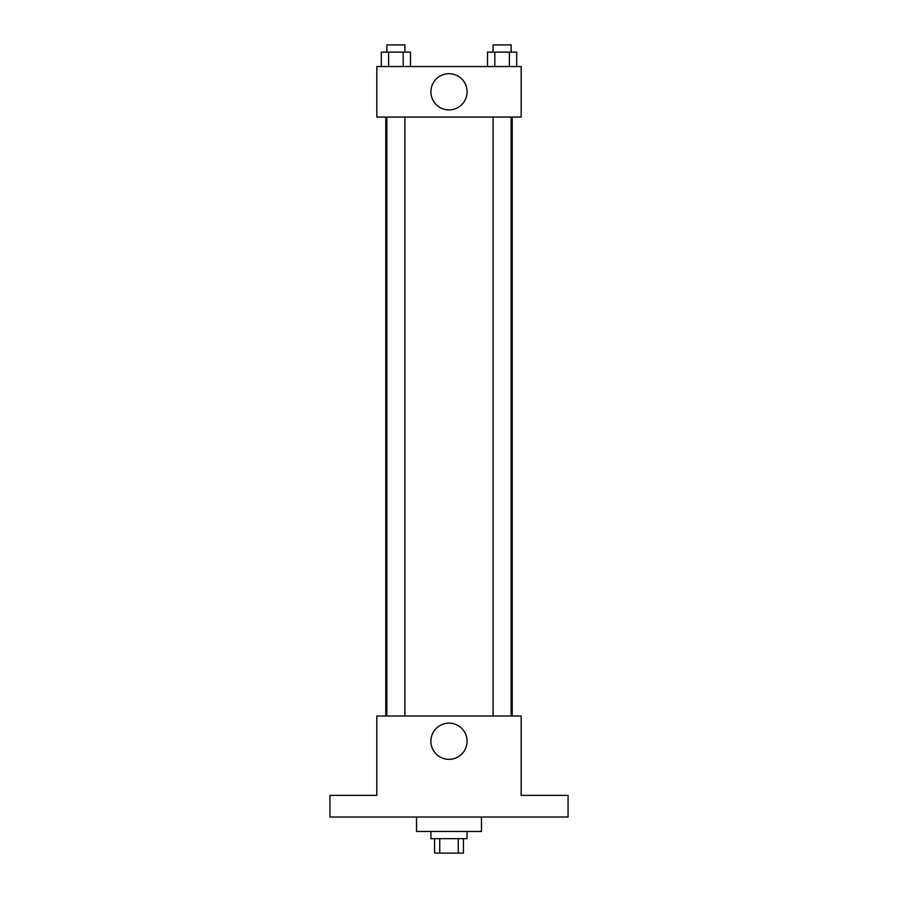 <?xml version="1.0" encoding="UTF-8"?>
<svg xmlns="http://www.w3.org/2000/svg" width="898" height="898" viewBox="0 0 898 898"><rect width="100%" height="100%" fill="white"/><g stroke="black" fill="none" stroke-linecap="round" stroke-linejoin="round"><path stroke-width="1.35" d="M458.261 838.665L458.261 853.1L434.565 853.1L434.565 838.665M458.261 853.1L463.435 853.1L463.435 838.665M467.039 831.447L467.039 838.665L430.961 838.665L430.961 831.447M439.739 838.665L439.739 853.1M416.526 817.023L416.526 831.447L481.474 831.447L481.474 817.023M568.064 817.023L329.936 817.023L329.936 795.37L376.834 795.37L376.834 715.998L521.166 715.998L521.166 795.37L568.064 795.37L568.064 817.023M467.095 741.254A18.095 18.095 0 0 1 439.953 756.924A18.095 18.095 0 0 1 439.953 725.573A18.095 18.095 0 0 1 467.095 741.254M512.208 117.066L512.208 715.998M493.092 715.998L493.092 117.066M404.908 117.066L404.908 715.998M521.166 117.066L376.834 117.066L376.834 66.553L521.166 66.553L521.166 117.066M467.095 91.809A18.095 18.095 0 0 1 439.953 107.479A18.095 18.095 0 0 1 439.953 76.128A18.095 18.095 0 0 1 467.095 91.809M516.687 66.553L516.687 52.118L487.524 52.118L487.524 66.553M509.402 52.118L509.402 66.553M494.82 52.118L494.82 66.553M493.092 52.118L493.092 44.9L511.13 44.9L511.13 52.118M410.476 66.553L410.476 52.118L381.313 52.118L381.313 66.553M403.18 52.118L403.18 66.553M388.598 52.118L388.598 66.553M386.87 52.118L386.87 44.9L404.908 44.9L404.908 52.118M385.792 117.066L385.792 715.998M511.13 715.998L511.13 117.066M386.87 117.066L386.87 715.998"/></g></svg>
